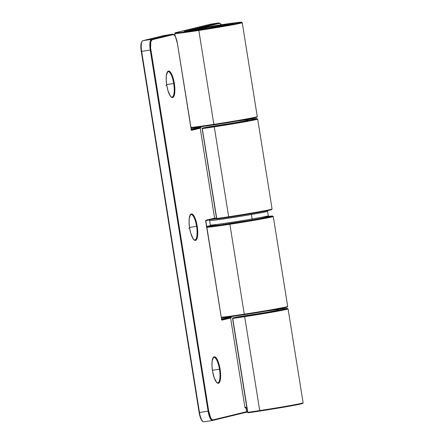 <?xml version="1.0" encoding="UTF-8"?>
<svg xmlns="http://www.w3.org/2000/svg" width="444" height="444" viewBox="0 0 444 444"><rect width="100%" height="100%" fill="white"/><g stroke="black" fill="none" stroke-linecap="round" stroke-linejoin="round"><path stroke-width="0.67" d="M287.623 306.471A34.155 0.833 170.9 0 1 244.272 314.169L244.494 314.635A33.65 0.821 -9.1 0 0 277.522 309.135A33.65 0.821 -9.1 0 0 285.864 306.976M221.323 317.693A33.65 0.821 -9.1 0 0 243.062 314.851M228.421 316.938L244.494 314.635L244.272 314.169A34.155 0.833 170.9 0 1 221.273 317.249A34.155 0.833 -9.1 0 0 244.272 314.169A34.155 0.833 -9.1 0 0 287.679 306.41L287.124 307.098C282.201 308.547 262.149 311.91 244.494 314.635L263.786 311.544M174.786 33.5A34.155 0.833 -9.1 0 0 198.829 30.447L198.89 29.909L240.254 22.733L241.481 22.211L237.673 22.511L217.96 25.264A33.65 0.821 170.9 0 1 240.254 22.733A33.65 0.821 170.9 0 1 198.89 29.909L198.829 30.447A34.155 0.833 -9.1 0 0 242.18 22.744M218.126 25.48L204.662 27.361L205.816 27.4L205.4 27.983M198.89 29.909A33.65 0.821 170.9 0 1 176.595 32.445A0.505 0.483 -103.7 0 0 176.551 32.451A0.505 0.483 76.3 0 1 176.595 32.445L175.369 32.961L179.176 32.667L198.89 29.909M263.214 217.016A33.65 0.821 170.9 0 1 267.91 217.277A33.65 0.821 170.9 0 1 229.937 223.721L229.87 224.259A34.155 0.833 -9.1 0 0 273.221 216.555M205.949 27.905L205.816 27.4L205.75 27.939L205.816 27.4L215.379 25.891L232.551 23.782L201.471 29.282A24.542 0.599 -9.1 0 0 231.64 24.048A24.542 0.599 -9.1 0 0 215.379 25.891A24.542 0.599 -9.1 0 0 205.816 27.4L205.872 27.534M257.22 116.655A34.155 0.833 170.9 0 1 213.869 124.353L214.091 124.82A33.65 0.821 -9.1 0 0 247.119 119.325A33.65 0.821 -9.1 0 0 255.461 117.161M190.92 127.878A33.65 0.821 -9.1 0 0 212.659 125.036M198.013 127.123L214.091 124.82L213.869 124.353A34.155 0.833 170.9 0 1 190.87 127.434A34.155 0.833 -9.1 0 0 213.869 124.353A34.155 0.833 -9.1 0 0 257.276 116.594L256.721 117.288C251.798 118.731 231.746 122.094 214.091 124.82L233.383 121.728M201.632 29.493L185.259 31.474L184.316 31.507L185.209 31.13A24.542 0.599 -9.1 0 0 201.471 29.282L184.427 31.502L184.771 31.89M218.909 22.916A0.505 0.483 76.3 0 1 219.464 23.343L192.885 29.82L219.464 23.343A9.613 2.792 -98.7 0 1 221.345 24.753L220.624 23.809L219.464 23.343A0.505 0.483 -103.7 0 0 218.909 22.916L185.209 31.13A0.505 0.483 76.3 0 1 185.736 31.43A0.505 0.483 -103.7 0 0 185.209 31.13L218.909 22.916L210.29 24.231L176.595 32.445L210.29 24.231L218.909 22.916A10.123 2.942 -98.7 0 1 218.981 22.905L210.362 24.215A10.123 2.942 81.3 0 0 210.29 24.231A0.505 0.483 -103.7 0 0 210.212 24.248M227.589 24.892L227.328 24.698A24.037 0.588 170.9 0 1 230.153 24.376M257.276 116.594L242.235 22.683A34.155 0.833 170.9 0 1 198.829 30.447L213.869 124.353L198.829 30.447A34.155 0.833 170.9 0 1 174.781 33.489A34.155 0.833 170.9 0 1 176.196 33.017M287.679 306.41L273.276 216.494A34.155 0.833 170.9 0 1 229.87 224.259L244.272 314.169L229.87 224.259A34.155 0.833 170.9 0 1 206.871 227.339A34.155 0.833 -9.1 0 0 229.87 224.259L229.937 223.721L206.416 226.773M206.81 226.934A34.155 0.833 170.9 0 1 207.243 226.829M189.749 30.586L186.669 31.335L189.749 30.586M205.494 27.6A0.505 0.5 -88.1 0 1 205.816 27.4L204.662 27.361A33.65 0.821 170.9 0 1 217.96 25.264L204.662 27.361A0.505 0.5 91.9 0 0 204.246 27.806M283.389 307.997L287.113 307.093M273.276 216.494L272.533 216.012L268.193 216.383L272.549 216.184L265.229 217.799L229.937 223.721A33.65 0.821 170.9 0 1 206.782 226.779M206.388 226.612L207.637 226.257A0.505 0.483 -103.7 0 0 207.598 226.262A0.505 0.483 76.3 0 1 207.637 226.257M252.986 118.187L256.704 117.277M210.439 24.209A10.123 2.942 81.3 0 0 210.362 24.215L176.557 32.451C173.671 33.356 175.374 32.789 174.781 33.489L175.219 36.247M210.556 225.541L207.598 226.262A0.505 0.483 -103.7 0 0 207.559 226.274M204.662 27.361L204.684 27.861L204.662 27.361L204.24 27.944L204.662 27.361M190.97 214.496A12.904 3.752 -98.7 0 1 196.592 226.357L189.538 227.433L196.592 226.357A12.904 3.752 -98.7 0 1 194.883 240.004C195.432 241.342 191.07 238.117 189.638 228.094C188.817 222.4 188.933 218.226 189.988 215.584L190.992 214.496A12.904 3.752 -98.7 0 1 196.592 226.357L197.214 226.251A13.409 3.896 81.3 0 0 191.297 213.941A13.409 3.896 81.3 0 0 189.616 228.105L189.094 222.966L189.227 218.47L190.593 214.374L192.08 214.014L192.912 214.591L194.605 217.16L196.731 223.687L197.735 231.385L197.291 237.668L196.831 239.05L195.538 240.415L194.755 240.343L193.068 238.7L190.715 233.1L189.616 228.105A13.409 3.896 81.3 0 0 195.538 240.415A13.409 3.896 81.3 0 0 197.214 226.251L196.592 226.357A12.904 3.752 -98.7 0 1 194.905 240.004M213.853 357.359A12.904 3.752 -98.7 0 1 219.475 369.219L212.421 370.296L219.475 369.219A12.904 3.752 -98.7 0 1 217.765 382.867C218.315 384.199 213.953 380.98 212.521 370.956L212.521 370.956C211.699 365.257 211.816 361.089 212.87 358.441L213.875 357.353A12.904 3.752 -98.7 0 1 219.475 369.219L220.096 369.114A13.409 3.896 81.3 0 0 214.18 356.798A13.409 3.896 81.3 0 0 212.498 370.962L211.977 365.828L212.11 361.333L213.475 357.237L214.963 356.876L215.795 357.453L217.488 360.023L219.614 366.544L220.618 374.248L220.174 380.53L219.12 382.839L217.638 383.2L216.805 382.623L214.319 378.16L212.498 370.962A13.409 3.896 81.3 0 0 218.42 383.272A13.409 3.896 81.3 0 0 220.096 369.114L219.475 369.219A12.904 3.752 -98.7 0 1 217.788 382.861M168.087 71.634A12.904 3.752 -98.7 0 1 173.709 83.5L166.655 84.576L173.709 83.5A12.904 3.752 -98.7 0 1 172 97.147C172.549 98.479 168.187 95.255 166.755 85.237C165.939 79.537 166.05 75.369 167.105 72.722L168.109 71.634A12.904 3.752 -98.7 0 1 173.709 83.5L174.331 83.389A13.409 3.896 81.3 0 0 168.415 71.079A13.409 3.896 81.3 0 0 166.733 85.242L166.211 80.109L166.345 75.613L167.71 71.512L169.197 71.151L170.03 71.734L171.723 74.303L173.848 80.825L174.853 88.528L174.409 94.811L173.948 96.193L172.655 97.552L171.872 97.48L170.185 95.837L167.832 90.237L166.733 85.242A13.409 3.896 81.3 0 0 172.655 97.552A13.409 3.896 81.3 0 0 174.331 83.389L173.709 83.5A12.904 3.752 -98.7 0 1 172.022 97.142M236.547 121.195A33.65 0.821 170.9 0 1 255.178 119.258A33.65 0.821 170.9 0 1 214.335 126.318L214.269 126.851A34.155 0.833 -9.1 0 0 257.62 119.153M191.131 129.071L191.997 128.86A0.505 0.483 -103.7 0 1 192.036 128.849L191.131 129.071L192.036 128.849A33.65 0.821 170.9 0 1 200.044 127.228L191.997 128.86A0.505 0.483 76.3 0 1 192.036 128.849L200.044 127.228M217.072 125.896L216.916 125.685A24.542 0.599 -9.1 0 0 247.58 120.074M200.655 127.533A0.505 0.483 76.3 0 1 201.21 127.961A0.505 0.483 -103.7 0 0 200.655 127.533M303.063 402.875A34.155 0.833 170.9 0 1 259.712 410.572L259.934 411.039A33.65 0.821 -9.1 0 0 292.968 405.544A33.65 0.821 -9.1 0 0 301.304 403.38M272.022 209.063A34.155 0.833 170.9 0 1 228.671 216.766L214.269 126.851A34.155 0.833 170.9 0 0 257.675 119.092L256.932 118.604L247.508 119.625L256.926 118.62L253.224 119.686L227.239 124.281L202.575 128.044L208.441 126.928L208.663 127.395M202.275 128.594L216.733 218.515L202.275 128.594A0.505 0.383 79.3 0 1 202.575 128.044A33.65 0.821 170.9 0 0 214.335 126.318L214.269 126.851A34.155 0.833 170.9 0 1 202.331 128.599A34.155 0.833 -9.1 0 0 214.269 126.851L228.671 216.766A34.155 0.833 170.9 0 1 216.733 218.515A0.505 0.327 82.1 0 0 217.133 218.953L228.893 217.227L228.671 216.766L228.888 217.227A33.65 0.821 -9.1 0 0 261.921 211.733A33.65 0.821 -9.1 0 0 270.263 209.568M217.133 218.953L216.733 218.515A34.155 0.833 -9.1 0 0 228.671 216.766A34.155 0.833 -9.1 0 0 272.078 209.002L271.523 209.696C266.6 211.139 246.548 214.508 228.893 217.227L217.133 218.953A33.65 0.821 -9.1 0 0 228.865 217.233M266.949 311.011A33.65 0.821 170.9 0 1 285.581 309.074A33.65 0.821 170.9 0 1 244.738 316.134L244.672 316.666A34.155 0.833 -9.1 0 0 288.023 308.969M221.534 318.886L222.438 318.664A0.505 0.483 -103.7 0 0 222.4 318.67L222.438 318.664A33.65 0.821 170.9 0 1 230.447 317.044L222.4 318.67A0.505 0.483 76.3 0 1 222.438 318.664L230.447 317.044M247.586 411.471A24.037 0.588 -9.1 0 0 246.659 411.682A0.505 0.483 76.3 0 1 246.259 412.26A0.505 0.483 -103.7 0 0 246.659 411.682L246.131 408.391L246.659 411.682L212.965 419.896L246.659 411.682A24.037 0.588 -9.1 0 1 247.586 411.471M232.734 318.415L247.78 412.326L232.678 318.409L232.978 317.854A0.505 0.327 82.1 0 0 232.734 318.415L232.678 318.409A0.505 0.383 79.3 0 1 232.978 317.854A33.65 0.821 170.9 0 0 244.738 316.134L244.672 316.666A34.155 0.833 170.9 0 1 232.734 318.415A34.155 0.833 -9.1 0 0 244.672 316.666L259.712 410.572L244.672 316.666A34.155 0.833 170.9 0 0 288.078 308.907L287.335 308.419L277.916 309.44L287.329 308.43L283.627 309.501L257.642 314.097L232.978 317.854L238.844 316.744L239.066 317.21M247.475 315.712L247.319 315.501A24.542 0.599 -9.1 0 0 277.988 309.884M231.058 317.349A0.505 0.483 76.3 0 1 231.613 317.776A0.505 0.483 -103.7 0 0 231.058 317.349M266.333 410.045L259.94 411.039L259.712 410.572A34.155 0.833 -9.1 0 0 303.119 402.813L302.564 403.507C297.647 404.95 277.589 408.314 259.934 411.039L248.179 412.765L247.78 412.326A34.155 0.833 -9.1 0 0 259.712 410.572A34.155 0.833 170.9 0 1 247.78 412.326L247.724 412.332M191.342 129.925A0.505 0.483 76.3 0 1 191.603 130.303L200.2 128.211L191.603 130.303L191.242 129.753L177.395 43.457L175.524 36.941L174.309 35.098L173.154 34.632L152.076 39.766L150.816 41.736L150.627 48.057L208.719 411.072L210.589 417.588L211.805 419.43L212.965 419.896A0.505 0.483 76.3 0 1 212.565 420.468A10.123 2.942 -98.7 0 1 212.487 420.485A10.123 2.942 -98.7 0 1 208.097 411.177L150.25 50.033L141.636 51.343L199.478 412.493L208.097 411.177L199.478 412.493A10.123 2.942 81.3 0 0 203.874 421.8A10.123 2.942 81.3 0 0 203.946 421.783M221.745 319.741A0.505 0.483 76.3 0 1 222.011 320.118L230.603 318.021L222.011 320.118L221.645 319.563L205.838 220.896L206.005 220.213L214.602 218.121L206.005 220.213A1.01 0.294 81.3 0 0 205.877 221.284L221.562 319.186A1.01 0.294 81.3 0 0 222.011 320.118A0.505 0.483 -103.7 0 0 221.695 319.719M141.575 42.208L141.248 43.196M141.02 44.478L141.297 51.382L199.123 412.537L199.478 412.493L199.123 412.537C200.233 418.575 201.82 421.667 203.874 421.8A10.123 2.942 -98.7 0 1 199.478 412.493L141.636 51.343L150.25 50.033A10.123 2.942 -98.7 0 1 151.515 39.344L142.901 40.654L163.98 35.52L172.594 34.205L151.515 39.344L142.901 40.654A10.123 2.942 81.3 0 0 141.636 51.343L141.275 51.393L141.636 51.343A10.123 2.942 -98.7 0 1 142.901 40.654A0.505 0.483 -103.7 0 0 142.74 40.709M199.495 414.369L201.015 419.047M201.62 420.129L202.231 420.89M302.553 403.502L298.829 404.406M295.232 405.117L279.226 407.947M217.127 218.953L216.555 218.531L202.153 128.621L202.558 128.044A0.505 0.383 -100.7 0 1 202.575 128.044A0.505 0.327 82.1 0 0 202.331 128.599A0.505 0.327 -97.9 0 1 202.575 128.044L208.441 126.928A0.505 0.322 -97.9 0 1 208.452 126.928L235.364 122.688L245.282 120.851L247.991 120.191L247.036 120.108M200.111 127.667L191.292 129.815L200.111 127.667M228.893 217.227L264.186 211.305M267.788 210.595L271.506 209.69M247.78 412.326A0.505 0.327 82.1 0 0 248.168 412.765L247.597 412.343L232.556 318.437L232.978 317.854L238.85 316.744A0.505 0.322 -97.9 0 1 238.855 316.744A0.505 0.322 82.1 0 0 238.844 316.744L265.767 312.504L275.685 310.667L278.394 310.006L277.439 309.923M230.519 317.482L221.695 319.63L230.519 317.482M212.565 420.468A0.505 0.483 -103.7 0 0 212.965 419.896A9.613 2.792 -98.7 0 1 208.719 411.072L150.871 49.922A9.613 2.792 -98.7 0 1 152.076 39.766L173.154 34.632A0.505 0.483 -103.7 0 0 172.594 34.205A10.123 2.942 -98.7 0 1 172.666 34.188L164.052 35.503A10.123 2.942 81.3 0 0 163.98 35.52L172.594 34.205L151.515 39.344A10.123 2.942 81.3 0 0 150.25 50.033L208.097 411.177A10.123 2.942 81.3 0 0 212.482 420.485L203.874 421.8M205.65 220.779L221.562 319.181M278.083 310.506L278.294 310.029C281.241 309.662 263.825 313.07 247.319 315.501L238.833 316.75A0.505 0.383 -100.7 0 0 238.833 316.75A24.542 0.599 -9.1 0 0 247.319 315.501L247.325 315.501M205.838 220.679A0.505 0.483 -103.7 0 0 206.005 220.213A0.505 0.483 76.3 0 1 205.883 220.64M215.257 218.437A0.505 0.483 -103.7 0 0 215.612 217.876A0.505 0.483 76.3 0 1 215.257 218.437M205.872 220.724L214.674 218.576L205.872 220.724M212.643 420.451L246.259 412.26M232.961 317.86L238.85 316.744A0.505 0.383 -100.7 0 0 238.817 316.75M208.719 411.072L208.097 411.177L208.719 411.072M150.871 49.922L150.25 50.033L150.871 49.922M152.076 39.766A0.505 0.483 -103.7 0 0 151.515 39.344A0.505 0.483 76.3 0 1 152.076 39.766M208.447 126.928L208.425 126.934A24.542 0.599 -9.1 0 0 216.916 125.691L208.447 126.928A0.505 0.322 82.1 0 0 208.441 126.928A0.505 0.383 -100.7 0 0 208.414 126.934M259.934 411.039L248.168 412.765A0.505 0.327 82.1 0 0 248.179 412.765A33.65 0.821 -9.1 0 0 259.912 411.044M172.594 34.205A0.505 0.483 76.3 0 1 173.154 34.632A9.613 2.792 -98.7 0 1 177.395 43.457L191.159 129.365A1.01 0.294 81.3 0 0 191.603 130.303A0.505 0.483 -103.7 0 0 191.292 129.903M191.042 129.876L191.37 129.975L177.417 43.451L175.807 37.474C174.803 35.137 173.754 34.044 172.666 34.188M163.98 35.52A0.505 0.483 -103.7 0 0 163.936 35.526A0.505 0.483 76.3 0 1 163.98 35.52L142.901 40.654A0.505 0.483 76.3 0 0 142.863 40.665C140.859 42.097 140.332 45.671 141.275 51.393L199.123 412.537M166.755 85.237L165.901 85.381M189.638 228.094L188.783 228.244M211.549 225.913L215.434 224.886A28.338 0.694 -9.1 0 0 218.92 225.164A28.338 0.694 -9.1 0 0 251.87 220.041L256.527 219.225M209.74 220.59A29.348 0.716 -9.1 0 0 251.432 214.496L252.153 218.992A29.348 0.716 -9.1 0 0 268.287 215.756L267.738 216.855L266.661 217.216L251.881 220.041L220.613 224.936L211.455 225.941C211.161 226.151 210.789 225.852 210.328 225.041A29.348 0.716 -9.1 0 0 252.153 218.992A1.01 0.444 80.2 0 1 251.881 220.041A1.01 0.444 -99.8 0 0 252.153 218.992A29.348 0.716 170.9 0 1 210.462 225.086M268.159 215.712A29.348 0.716 170.9 0 1 252.153 218.992L251.432 214.496A29.348 0.716 170.9 0 1 209.607 220.546L209.796 219.769M211.211 219.425L216.711 218.825M214.141 218.909L216.605 218.687L213.903 218.748M212.448 225.907L217.288 225.374M221.04 224.875L241.325 221.8M246.736 220.912L251.87 220.041M260.523 218.492L267.388 216.883M266.489 216.888L263.392 217.205M268.287 215.756L267.571 211.261A29.348 0.716 170.9 0 1 251.432 214.496A29.348 0.716 -9.1 0 0 267.438 211.216M189.632 30.786A19.125 0.466 -9.1 0 0 198.879 29.676A19.125 0.466 170.9 0 1 189.571 30.747L190.637 30.303A0.505 0.483 -103.7 0 0 190.315 31.002A0.505 0.483 -103.7 0 0 191.048 31.208M201.504 29.287A19.125 0.466 -9.1 0 0 226.54 24.975A0.505 0.483 -103.7 0 0 226.179 24.881A18.765 0.461 170.9 0 1 203.108 28.882A18.765 0.461 170.9 0 1 190.676 30.297A0.505 0.483 -103.7 0 0 190.637 30.303A0.505 0.483 76.3 0 1 190.676 30.297L189.993 30.586L192.113 30.42L206.676 28.333L226.862 24.592L210.179 26.845L190.676 30.297A18.765 0.461 170.9 0 1 213.742 26.29A18.765 0.461 170.9 0 1 226.179 24.881A0.505 0.483 76.3 0 1 226.54 24.975A19.125 0.466 170.9 0 1 218.148 26.585M246.836 407.586A23.887 0.583 170.9 0 1 245.116 407.659L247.075 409.074M277.012 310.378L276.834 309.263L277.012 310.378M246.609 120.563L246.431 119.453L246.609 120.563M245.116 407.659L244.905 407.315A24.037 0.588 -9.1 0 0 246.781 407.242M190.637 30.303C194.378 29.315 218.093 25.458 224.825 24.747L227.328 24.698A19.125 0.466 170.9 0 1 226.54 24.975M244.494 314.635L221.345 317.699M242.235 22.683L241.714 22.222L237.124 22.572L217.965 25.264M214.091 124.82L190.942 127.883M232.24 24.287L232.451 23.809C235.392 23.438 217.982 26.845 201.476 29.282M221.412 24.742L218.981 22.905M207.598 226.262L206.738 226.49M247.68 120.69L247.891 120.219C250.832 119.847 233.422 123.254 216.916 125.685M247.541 411.971L212.487 420.485M288.078 308.907L303.119 402.813M257.675 119.092L272.078 209.002M221.584 319.181L221.772 319.791L221.445 319.691M202.558 128.044L208.425 126.934M163.936 35.526L142.863 40.665M210.328 225.041L209.607 220.546M267.571 211.261L267.282 210.7M244.905 407.315L230.386 316.677M214.724 218.87L199.983 126.867M278.022 310.128L277.855 309.074M247.619 120.307L247.452 119.264"/></g></svg>
